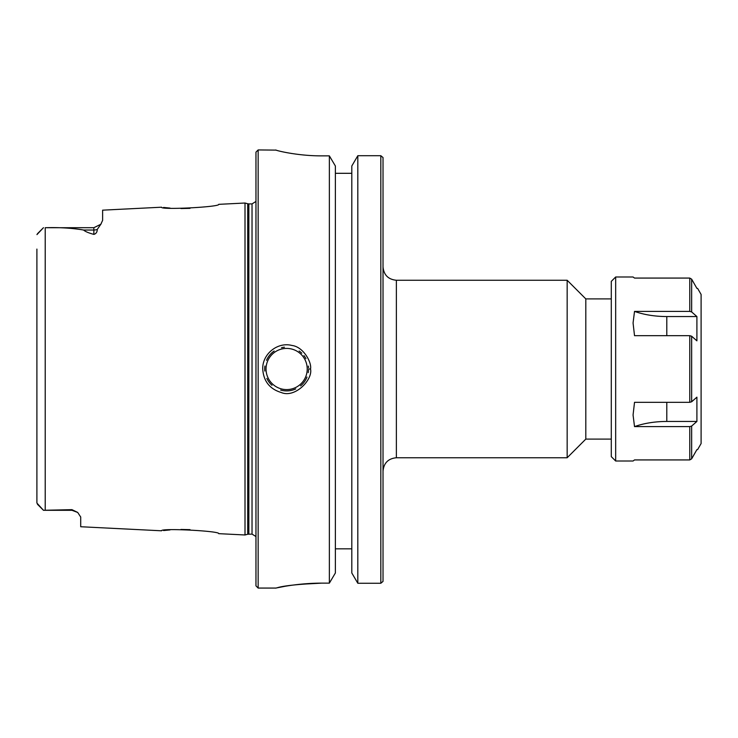 <?xml version="1.0" encoding="UTF-8"?>
<svg xmlns="http://www.w3.org/2000/svg" width="738" height="738" viewBox="0 0 738 738"><rect width="100%" height="100%" fill="white"/><g stroke="black" fill="none" stroke-linecap="round" stroke-linejoin="round"><path stroke-width="1.11" d="M396.371 280.255L567.162 280.255L567.162 457.754L396.371 457.754L396.371 280.255C388.262 279.462 383.815 275.006 383.022 266.898M383.022 581.406L383.022 157.554M611.285 298.899L585.806 298.899L585.806 439.101L611.285 439.101M335.375 548.841L351.805 548.841M298.789 584.376L321.685 583.14C293.263 583.112 269.785 589.579 276.999 587.826C283.613 585.723 298.503 584.155 321.685 583.14L329.36 583.14L335.375 572.992L335.375 165.995L329.36 155.866L321.685 155.866C297.1 155.958 275.283 150.331 275.837 149.98L275.864 150.017M357.819 583.26L357.819 155.709L351.805 165.995L351.805 572.992L357.819 583.26L380.826 583.26L380.826 155.709L357.819 155.709L380.826 155.709L382.967 157.498M351.805 173.31L335.375 173.31M382.976 581.443L380.826 583.26M291.916 153.532L286.824 152.655M264.924 366.03A21.909 21.909 0 0 0 264.822 371.066M266.861 378.437A21.909 21.909 0 0 0 271.981 385.291M280.625 390.07A21.909 21.909 0 0 0 295.754 388.917M300.578 385.9A21.909 21.909 0 0 0 307.008 377.035M308.235 372.653A21.909 21.909 0 0 0 308.512 370.042M308.502 367.709A21.909 21.909 0 0 0 308.346 366.076M305.947 358.659A21.909 21.909 0 0 0 303.936 355.568M301.787 353.188A21.909 21.909 0 0 0 299.148 351.02M284.416 347.201A21.909 21.909 0 0 0 281.529 347.699M274.139 351.002A21.909 21.909 0 0 0 266.529 360.301M308.53 369L310.523 369C311.98 362.589 303.41 346.805 291.99 345.476C277.58 341.629 262.258 354.065 262.728 369C263.521 381.195 269.721 389.046 281.307 392.533C295.2 398.391 313.05 379.424 310.523 369M190.035 208.356L180.948 208.55M170.063 208.088L163.559 207.452M101.217 223.715L97.25 229.426C97.222 232.11 96.088 233.762 93.855 234.389C88.505 232.931 85.082 231.483 83.606 230.035C72.047 228.07 59.261 227.295 45.221 227.719L93.855 227.701L100.811 224.278L102.619 220.376L102.619 210.164L161.604 207.203C159.915 210.109 220.514 207.018 218.716 204.343L245.007 203.024L245.007 534.976L218.716 533.657C220.514 530.982 159.915 527.891 161.604 530.797L80.71 526.738L80.71 516.932M36.9 249.084L36.9 503.058L43.468 510.299L71.946 509.654L77.711 512.449L80.71 517.052M163.559 530.548L170.063 529.912M180.948 529.45L190.035 529.644M258.152 588.066L258.152 149.934L255.966 152.129L255.966 585.871L258.152 588.066L275.855 588.066L284.471 586.396M329.36 583.14L329.36 155.866M37.407 233.771L43.468 227.701L36.937 234.601M43.468 510.299L37.407 504.229L43.468 510.299L71.946 510.299L71.946 509.654M696.903 316.547L696.903 340.836L691.654 336.233L689.762 335.679L634.523 335.679L633.066 322.995L634.523 311.39L689.762 311.39L691.654 311.943L696.903 316.547L666.792 316.547A55.645 27.823 180 0 1 634.523 311.39M696.903 397.164L696.903 421.453L666.792 421.453A55.645 27.823 0 0 0 634.523 426.61L633.066 415.005L634.523 402.321L689.762 402.321L691.654 401.767L696.903 397.164M696.903 421.453L691.654 426.057L689.762 426.61L634.523 426.61M696.903 449.617L691.654 458.824L689.762 459.931L691.654 458.824L691.654 426.057M615.667 461.01L615.667 276.99L611.285 281.372L611.285 456.628L615.667 461.01L633.066 461.01L634.523 459.931L689.762 459.931L689.762 426.61M697.604 449.617L701.1 443.556L701.1 294.444L697.604 288.383M691.654 279.176L696.903 288.383L691.654 279.176L689.762 278.069L691.654 279.176L691.654 311.943M689.762 311.39L689.762 278.069L634.523 278.069L633.066 276.99L615.667 276.99M266.04 369A20.59 20.59 0 0 1 296.925 351.168A20.59 20.59 0 0 1 296.925 386.832A20.59 20.59 0 0 1 266.04 369M45.221 510.281L45.221 227.719M93.855 227.701L93.855 230.035L83.606 230.035M97.25 229.426A8.764 7.804 0 0 1 93.855 230.035L93.855 234.389M248.854 534.1L248.854 203.9L252.027 203.9L252.027 534.1L247.719 534.247L247.719 203.753L245.007 203.024M666.792 335.679L666.792 316.547M666.792 421.453L666.792 402.321M691.654 401.767L691.654 336.233M689.762 402.321L689.762 335.679M396.371 457.754C388.262 458.538 383.815 462.994 383.022 471.102M585.806 298.899L567.162 280.255M585.806 439.101L567.162 457.754M258.152 149.934L276.058 150.118M71.946 510.299L77.711 512.458M247.719 534.247L245.007 534.976M248.854 203.9L247.719 203.753M252.027 203.9L255.966 201.456M252.027 534.1L255.966 536.544"/></g></svg>
